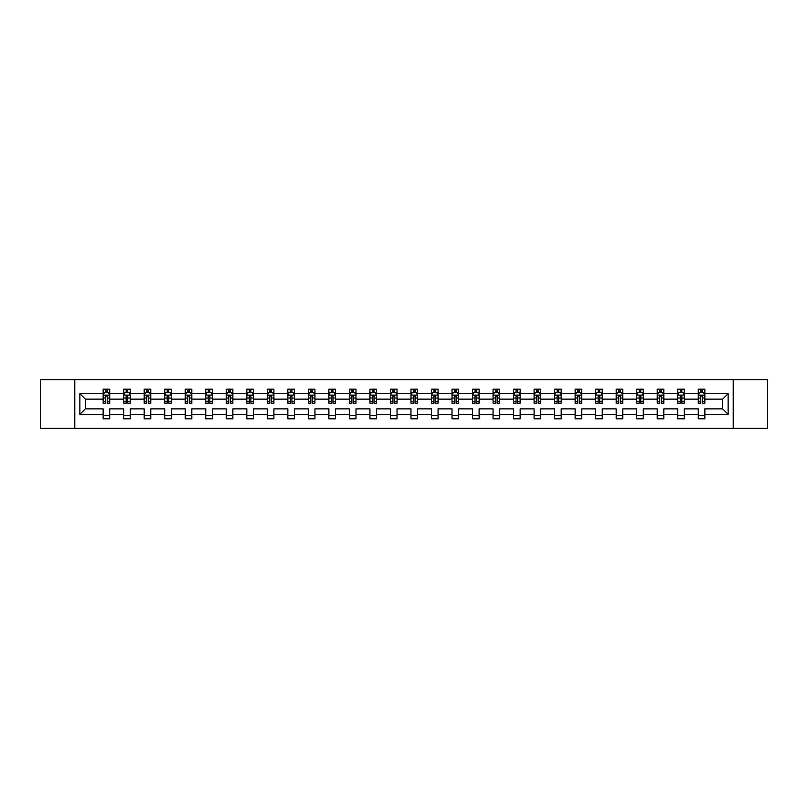 <?xml version="1.0" encoding="UTF-8"?>
<svg xmlns="http://www.w3.org/2000/svg" width="808" height="808" viewBox="0 0 808 808"><rect width="100%" height="100%" fill="white"/><g stroke="black" fill="none" stroke-linecap="round" stroke-linejoin="round"><path stroke-width="1.21" d="M733.199 379.659L40.4 379.659L40.4 428.341L767.6 428.341L767.6 379.659L733.199 379.659L733.199 428.341M704.849 414.393L704.849 408.868L722.615 408.868L728.139 414.393L704.849 414.393L704.849 418.796L698.274 418.796L698.274 414.393L684.325 414.393L684.325 418.796L677.75 418.796L677.75 414.393L663.812 414.393L663.812 418.796L657.227 418.796L657.227 414.393L643.289 414.393L643.289 418.796L636.714 418.796L636.714 414.393L622.766 414.393L622.766 418.796L616.191 418.796L616.191 414.393L602.243 414.393L602.243 418.796L595.668 418.796L595.668 414.393L581.72 414.393L581.72 418.796L575.145 418.796L575.145 414.393L561.196 414.393L561.196 418.796L554.621 418.796L554.621 414.393L540.683 414.393L540.683 418.796L534.098 418.796L534.098 414.393L520.16 414.393L520.16 418.796L513.575 418.796L513.575 414.393L499.637 414.393L499.637 418.796L493.062 418.796L493.062 414.393L479.114 414.393L479.114 418.796L472.539 418.796L472.539 414.393L458.591 414.393L458.591 418.796L452.015 418.796L452.015 414.393L438.067 414.393L438.067 418.796L431.492 418.796L431.492 414.393L417.554 414.393L417.554 418.796L410.969 418.796L410.969 414.393L397.031 414.393L397.031 418.796L390.446 418.796L390.446 414.393L376.508 414.393L376.508 418.796L369.933 418.796L369.933 414.393L355.985 414.393L355.985 418.796L349.409 418.796L349.409 414.393L335.461 414.393L335.461 418.796L328.886 418.796L328.886 414.393L314.938 414.393L314.938 418.796L308.363 418.796L308.363 414.393L294.425 414.393L294.425 418.796L287.84 418.796L287.84 414.393L273.902 414.393L273.902 418.796L267.317 418.796L267.317 414.393L253.379 414.393L253.379 418.796L246.804 418.796L246.804 414.393L232.856 414.393L232.856 418.796L226.28 418.796L226.28 414.393L212.332 414.393L212.332 418.796L205.757 418.796L205.757 414.393L191.809 414.393L191.809 418.796L185.234 418.796L185.234 414.393L171.286 414.393L171.286 418.796L164.711 418.796L164.711 414.393L150.773 414.393L150.773 418.796L144.188 418.796L144.188 414.393L130.25 414.393L130.25 418.796L123.675 418.796L123.675 414.393L109.726 414.393L109.726 418.796L103.151 418.796L103.151 414.393L79.861 414.393L79.861 393.607L103.151 393.607L103.151 389.204L109.726 389.204L109.726 393.607L123.675 393.607L123.675 389.204L130.25 389.204L130.25 393.607L144.188 393.607L144.188 389.204L150.773 389.204L150.773 393.607L164.711 393.607L164.711 389.204L171.286 389.204L171.286 393.607L185.234 393.607L185.234 389.204L191.809 389.204L191.809 393.607L205.757 393.607L205.757 389.204L212.332 389.204L212.332 393.607L226.28 393.607L226.28 389.204L232.856 389.204L232.856 393.607L246.804 393.607L246.804 389.204L253.379 389.204L253.379 393.607L267.317 393.607L267.317 389.204L273.902 389.204L273.902 393.607L287.84 393.607L287.84 389.204L294.425 389.204L294.425 393.607L308.363 393.607L308.363 389.204L314.938 389.204L314.938 393.607L328.886 393.607L328.886 389.204L335.461 389.204L335.461 393.607L349.409 393.607L349.409 389.204L355.985 389.204L355.985 393.607L369.933 393.607L369.933 389.204L376.508 389.204L376.508 393.607L390.446 393.607L390.446 389.204L397.031 389.204L397.031 393.607L410.969 393.607L410.969 389.204L417.554 389.204L417.554 393.607L431.492 393.607L431.492 389.204L438.067 389.204L438.067 393.607L452.015 393.607L452.015 389.204L458.591 389.204L458.591 393.607L472.539 393.607L472.539 389.204L479.114 389.204L479.114 393.607L493.062 393.607L493.062 389.204L499.637 389.204L499.637 393.607L513.575 393.607L513.575 389.204L520.16 389.204L520.16 393.607L534.098 393.607L534.098 389.204L540.683 389.204L540.683 393.607L554.621 393.607L554.621 389.204L561.196 389.204L561.196 393.607L575.145 393.607L575.145 389.204L581.72 389.204L581.72 393.607L595.668 393.607L595.668 389.204L602.243 389.204L602.243 393.607L616.191 393.607L616.191 389.204L622.766 389.204L622.766 393.607L636.714 393.607L636.714 389.204L643.289 389.204L643.289 393.607L657.227 393.607L657.227 389.204L663.812 389.204L663.812 393.607L677.75 393.607L677.75 389.204L684.325 389.204L684.325 393.607L698.274 393.607L698.274 389.204L704.849 389.204L704.849 393.607L728.139 393.607L728.139 414.393M74.801 428.341L74.801 379.659M698.274 393.607L698.274 399.132L684.325 399.132L684.325 393.607M684.325 414.393L684.325 408.868L698.274 408.868L698.274 414.393M677.75 393.607L677.75 399.132L663.812 399.132L663.812 393.607M663.812 414.393L663.812 408.868L677.75 408.868L677.75 414.393M657.227 393.607L657.227 399.132L643.289 399.132L643.289 393.607M643.289 414.393L643.289 408.868L657.227 408.868L657.227 414.393M636.714 393.607L636.714 399.132L622.766 399.132L622.766 393.607M622.766 414.393L622.766 408.868L636.714 408.868L636.714 414.393M616.191 393.607L616.191 399.132L602.243 399.132L602.243 393.607M602.243 414.393L602.243 408.868L616.191 408.868L616.191 414.393M595.668 393.607L595.668 399.132L581.72 399.132L581.72 393.607M581.72 414.393L581.72 408.868L595.668 408.868L595.668 414.393M575.145 393.607L575.145 399.132L561.196 399.132L561.196 393.607M561.196 414.393L561.196 408.868L575.145 408.868L575.145 414.393M554.621 393.607L554.621 399.132L540.683 399.132L540.683 393.607M540.683 414.393L540.683 408.868L554.621 408.868L554.621 414.393M534.098 393.607L534.098 399.132L520.16 399.132L520.16 393.607M520.16 414.393L520.16 408.868L534.098 408.868L534.098 414.393M513.575 393.607L513.575 399.132L499.637 399.132L499.637 393.607M499.637 414.393L499.637 408.868L513.575 408.868L513.575 414.393M493.062 393.607L493.062 399.132L479.114 399.132L479.114 393.607M479.114 414.393L479.114 408.868L493.062 408.868L493.062 414.393M472.539 393.607L472.539 399.132L458.591 399.132L458.591 393.607M458.591 414.393L458.591 408.868L472.539 408.868L472.539 414.393M452.015 393.607L452.015 399.132L438.067 399.132L438.067 393.607M438.067 414.393L438.067 408.868L452.015 408.868L452.015 414.393M431.492 393.607L431.492 399.132L417.554 399.132L417.554 393.607M417.554 414.393L417.554 408.868L431.492 408.868L431.492 414.393M410.969 393.607L410.969 399.132L397.031 399.132L397.031 393.607M397.031 414.393L397.031 408.868L410.969 408.868L410.969 414.393M390.446 393.607L390.446 399.132L376.508 399.132L376.508 393.607M376.508 414.393L376.508 408.868L390.446 408.868L390.446 414.393M369.933 393.607L369.933 399.132L355.985 399.132L355.985 393.607M355.985 414.393L355.985 408.868L369.933 408.868L369.933 414.393M349.409 393.607L349.409 399.132L335.461 399.132L335.461 393.607M335.461 414.393L335.461 408.868L349.409 408.868L349.409 414.393M328.886 393.607L328.886 399.132L314.938 399.132L314.938 393.607M314.938 414.393L314.938 408.868L328.886 408.868L328.886 414.393M308.363 393.607L308.363 399.132L294.425 399.132L294.425 393.607M294.425 414.393L294.425 408.868L308.363 408.868L308.363 414.393M287.84 393.607L287.84 399.132L273.902 399.132L273.902 393.607M273.902 414.393L273.902 408.868L287.84 408.868L287.84 414.393M267.317 393.607L267.317 399.132L253.379 399.132L253.379 393.607M253.379 414.393L253.379 408.868L267.317 408.868L267.317 414.393M246.804 393.607L246.804 399.132L232.856 399.132L232.856 393.607M232.856 414.393L232.856 408.868L246.804 408.868L246.804 414.393M226.28 393.607L226.28 399.132L212.332 399.132L212.332 393.607M212.332 414.393L212.332 408.868L226.28 408.868L226.28 414.393M205.757 393.607L205.757 399.132L191.809 399.132L191.809 393.607M191.809 414.393L191.809 408.868L205.757 408.868L205.757 414.393M185.234 393.607L185.234 399.132L171.286 399.132L171.286 393.607M171.286 414.393L171.286 408.868L185.234 408.868L185.234 414.393M164.711 393.607L164.711 399.132L150.773 399.132L150.773 393.607M150.773 414.393L150.773 408.868L164.711 408.868L164.711 414.393M144.188 393.607L144.188 399.132L130.25 399.132L130.25 393.607M130.25 414.393L130.25 408.868L144.188 408.868L144.188 414.393M123.675 393.607L123.675 399.132L109.726 399.132L109.726 393.607M109.726 414.393L109.726 408.868L123.675 408.868L123.675 414.393M103.151 393.607L103.151 399.132L85.385 399.132L85.385 408.868L103.151 408.868L103.151 414.393M79.861 393.607L85.385 399.132M722.615 408.868L722.615 399.132L704.849 399.132L704.849 393.607M700.778 392.486L702.354 392.486M680.255 392.486L681.831 392.486M659.732 392.486L661.308 392.486M639.209 392.486L640.784 392.486M618.686 392.486L620.261 392.486M598.162 392.486L599.748 392.486M577.639 392.486L579.225 392.486M557.126 392.486L558.702 392.486M536.603 392.486L538.178 392.486M516.08 392.486L517.655 392.486M495.556 392.486L497.132 392.486M475.033 392.486L476.619 392.486M454.51 392.486L456.096 392.486M433.997 392.486L435.573 392.486M413.474 392.486L415.049 392.486M392.951 392.486L394.526 392.486M372.427 392.486L374.003 392.486M351.904 392.486L353.49 392.486M331.381 392.486L332.967 392.486M310.868 392.486L312.444 392.486M290.345 392.486L291.92 392.486M269.821 392.486L271.397 392.486M249.298 392.486L250.874 392.486M228.775 392.486L230.361 392.486M208.252 392.486L209.838 392.486M187.739 392.486L189.314 392.486M167.216 392.486L168.791 392.486M146.692 392.486L148.268 392.486M126.169 392.486L127.745 392.486M105.646 392.486L107.222 392.486M103.151 415.514L109.726 415.514M123.675 415.514L130.25 415.514M144.188 415.514L150.773 415.514M164.711 415.514L171.286 415.514M185.234 415.514L191.809 415.514M205.757 415.514L212.332 415.514M226.28 415.514L232.856 415.514M246.804 415.514L253.379 415.514M267.317 415.514L273.902 415.514M287.84 415.514L294.425 415.514M308.363 415.514L314.938 415.514M328.886 415.514L335.461 415.514M349.409 415.514L355.985 415.514M369.933 415.514L376.508 415.514M390.446 415.514L397.031 415.514M410.969 415.514L417.554 415.514M431.492 415.514L438.067 415.514M452.015 415.514L458.591 415.514M472.539 415.514L479.114 415.514M493.062 415.514L499.637 415.514M513.575 415.514L520.16 415.514M534.098 415.514L540.683 415.514M554.621 415.514L561.196 415.514M575.145 415.514L581.72 415.514M595.668 415.514L602.243 415.514M616.191 415.514L622.766 415.514M636.714 415.514L643.289 415.514M657.227 415.514L663.812 415.514M677.75 415.514L684.325 415.514M698.274 415.514L704.849 415.514M85.385 408.868L79.861 414.393M728.139 393.607L722.615 399.132M107.222 390.91L105.646 390.91M104.383 392.708L103.151 392.708L103.151 389.204L105.646 389.204L105.646 392.557M103.151 401.566L103.151 403.212L105.646 403.212L105.646 401.566L103.151 401.566L103.151 399.132M109.726 399.132L109.726 403.212L107.222 403.212L107.222 396.173L105.646 396.173L105.646 401.566M108.494 392.708L109.726 392.708L109.726 389.204L107.222 389.204L107.222 392.557M109.726 395.183L108.413 392.557L104.464 392.557L103.151 395.183M127.745 390.91L126.169 390.91M124.907 392.708L123.675 392.708L123.675 389.204L126.169 389.204L126.169 392.557M123.675 401.566L123.675 403.212L126.169 403.212L126.169 401.566L123.675 401.566L123.675 399.132M130.25 399.132L130.25 403.212L127.745 403.212L127.745 396.173L126.169 396.173L126.169 401.566M129.007 392.708L130.25 392.708L130.25 389.204L127.745 389.204L127.745 392.557M130.25 395.183L128.937 392.557L124.987 392.557L123.675 395.183M148.268 390.91L146.692 390.91M145.43 392.708L144.188 392.708L144.188 389.204L146.692 389.204L146.692 392.557M144.188 401.566L144.188 403.212L146.692 403.212L146.692 401.566L144.188 401.566L144.188 399.132M150.773 399.132L150.773 403.212L148.268 403.212L148.268 396.173L146.692 396.173L146.692 401.566M149.531 392.708L150.773 392.708L150.773 389.204L148.268 389.204L148.268 392.557M150.773 395.183L149.45 392.557L145.511 392.557L144.188 395.183M168.791 390.91L167.216 390.91M165.953 392.708L164.711 392.708L164.711 389.204L167.216 389.204L167.216 392.557M164.711 401.566L164.711 403.212L167.216 403.212L167.216 401.566L164.711 401.566L164.711 399.132M171.286 399.132L171.286 403.212L168.791 403.212L168.791 396.173L167.216 396.173L167.216 401.566M170.054 392.708L171.286 392.708L171.286 389.204L168.791 389.204L168.791 392.557M171.286 395.183L169.973 392.557L166.024 392.557L164.711 395.183M189.314 390.91L187.739 390.91M186.476 392.708L185.234 392.708L185.234 389.204L187.739 389.204L187.739 392.557M185.234 401.566L185.234 403.212L187.739 403.212L187.739 401.566L185.234 401.566L185.234 399.132M191.809 399.132L191.809 403.212L189.314 403.212L189.314 396.173L187.739 396.173L187.739 401.566M190.577 392.708L191.809 392.708L191.809 389.204L189.314 389.204L189.314 392.557M191.809 395.183L190.496 392.557L186.547 392.557L185.234 395.183M209.838 390.91L208.252 390.91M206.989 392.708L205.757 392.708L205.757 389.204L208.252 389.204L208.252 392.557M205.757 401.566L205.757 403.212L208.252 403.212L208.252 401.566L205.757 401.566L205.757 399.132M212.332 399.132L212.332 403.212L209.838 403.212L209.838 396.173L208.252 396.173L208.252 401.566M211.1 392.708L212.332 392.708L212.332 389.204L209.838 389.204L209.838 392.557M212.332 395.183L211.019 392.557L207.07 392.557L205.757 395.183M230.361 390.91L228.775 390.91M227.513 392.708L226.28 392.708L226.28 389.204L228.775 389.204L228.775 392.557M226.28 401.566L226.28 403.212L228.775 403.212L228.775 401.566L226.28 401.566L226.28 399.132M232.856 399.132L232.856 403.212L230.361 403.212L230.361 396.173L228.775 396.173L228.775 401.566M231.623 392.708L232.856 392.708L232.856 389.204L230.361 389.204L230.361 392.557M232.856 395.183L231.542 392.557L227.593 392.557L226.28 395.183M250.874 390.91L249.298 390.91M248.036 392.708L246.804 392.708L246.804 389.204L249.298 389.204L249.298 392.557M246.804 401.566L246.804 403.212L249.298 403.212L249.298 401.566L246.804 401.566L246.804 399.132M253.379 399.132L253.379 403.212L250.874 403.212L250.874 396.173L249.298 396.173L249.298 401.566M252.136 392.708L253.379 392.708L253.379 389.204L250.874 389.204L250.874 392.557M253.379 395.183L252.066 392.557L248.117 392.557L246.804 395.183M271.397 390.91L269.821 390.91M268.559 392.708L267.317 392.708L267.317 389.204L269.821 389.204L269.821 392.557M267.317 401.566L267.317 403.212L269.821 403.212L269.821 401.566L267.317 401.566L267.317 399.132M273.902 399.132L273.902 403.212L271.397 403.212L271.397 396.173L269.821 396.173L269.821 401.566M272.66 392.708L273.902 392.708L273.902 389.204L271.397 389.204L271.397 392.557M273.902 395.183L272.579 392.557L268.64 392.557L267.317 395.183M291.92 390.91L290.345 390.91M289.082 392.708L287.84 392.708L287.84 389.204L290.345 389.204L290.345 392.557M287.84 401.566L287.84 403.212L290.345 403.212L290.345 401.566L287.84 401.566L287.84 399.132M294.425 399.132L294.425 403.212L291.92 403.212L291.92 396.173L290.345 396.173L290.345 401.566M293.183 392.708L294.425 392.708L294.425 389.204L291.92 389.204L291.92 392.557M294.425 395.183L293.102 392.557L289.163 392.557L287.84 395.183M312.444 390.91L310.868 390.91M309.605 392.708L308.363 392.708L308.363 389.204L310.868 389.204L310.868 392.557M308.363 401.566L308.363 403.212L310.868 403.212L310.868 401.566L308.363 401.566L308.363 399.132M314.938 399.132L314.938 403.212L312.444 403.212L312.444 396.173L310.868 396.173L310.868 401.566M313.706 392.708L314.938 392.708L314.938 389.204L312.444 389.204L312.444 392.557M314.938 395.183L313.625 392.557L309.676 392.557L308.363 395.183M332.967 390.91L331.381 390.91M330.119 392.708L328.886 392.708L328.886 389.204L331.381 389.204L331.381 392.557M328.886 401.566L328.886 403.212L331.381 403.212L331.381 401.566L328.886 401.566L328.886 399.132M335.461 399.132L335.461 403.212L332.967 403.212L332.967 396.173L331.381 396.173L331.381 401.566M334.229 392.708L335.461 392.708L335.461 389.204L332.967 389.204L332.967 392.557M335.461 395.183L334.148 392.557L330.199 392.557L328.886 395.183M353.49 390.91L351.904 390.91M350.642 392.708L349.409 392.708L349.409 389.204L351.904 389.204L351.904 392.557M349.409 401.566L349.409 403.212L351.904 403.212L351.904 401.566L349.409 401.566L349.409 399.132M355.985 399.132L355.985 403.212L353.49 403.212L353.49 396.173L351.904 396.173L351.904 401.566M354.752 392.708L355.985 392.708L355.985 389.204L353.49 389.204L353.49 392.557M355.985 395.183L354.672 392.557L350.723 392.557L349.409 395.183M374.003 390.91L372.427 390.91M371.165 392.708L369.933 392.708L369.933 389.204L372.427 389.204L372.427 392.557M369.933 401.566L369.933 403.212L372.427 403.212L372.427 401.566L369.933 401.566L369.933 399.132M376.508 399.132L376.508 403.212L374.003 403.212L374.003 396.173L372.427 396.173L372.427 401.566M375.266 392.708L376.508 392.708L376.508 389.204L374.003 389.204L374.003 392.557M376.508 395.183L375.195 392.557L371.246 392.557L369.933 395.183M394.526 390.91L392.951 390.91M391.688 392.708L390.446 392.708L390.446 389.204L392.951 389.204L392.951 392.557M390.446 401.566L390.446 403.212L392.951 403.212L392.951 401.566L390.446 401.566L390.446 399.132M397.031 399.132L397.031 403.212L394.526 403.212L394.526 396.173L392.951 396.173L392.951 401.566M395.789 392.708L397.031 392.708L397.031 389.204L394.526 389.204L394.526 392.557M397.031 395.183L395.708 392.557L391.769 392.557L390.446 395.183M415.049 390.91L413.474 390.91M412.211 392.708L410.969 392.708L410.969 389.204L413.474 389.204L413.474 392.557M410.969 401.566L410.969 403.212L413.474 403.212L413.474 401.566L410.969 401.566L410.969 399.132M417.554 399.132L417.554 403.212L415.049 403.212L415.049 396.173L413.474 396.173L413.474 401.566M416.312 392.708L417.554 392.708L417.554 389.204L415.049 389.204L415.049 392.557M417.554 395.183L416.231 392.557L412.292 392.557L410.969 395.183M435.573 390.91L433.997 390.91M432.734 392.708L431.492 392.708L431.492 389.204L433.997 389.204L433.997 392.557M431.492 401.566L431.492 403.212L433.997 403.212L433.997 401.566L431.492 401.566L431.492 399.132M438.067 399.132L438.067 403.212L435.573 403.212L435.573 396.173L433.997 396.173L433.997 401.566M436.835 392.708L438.067 392.708L438.067 389.204L435.573 389.204L435.573 392.557M438.067 395.183L436.754 392.557L432.805 392.557L431.492 395.183M456.096 390.91L454.51 390.91M453.248 392.708L452.015 392.708L452.015 389.204L454.51 389.204L454.51 392.557M452.015 401.566L452.015 403.212L454.51 403.212L454.51 401.566L452.015 401.566L452.015 399.132M458.591 399.132L458.591 403.212L456.096 403.212L456.096 396.173L454.51 396.173L454.51 401.566M457.358 392.708L458.591 392.708L458.591 389.204L456.096 389.204L456.096 392.557M458.591 395.183L457.278 392.557L453.328 392.557L452.015 395.183M476.619 390.91L475.033 390.91M473.771 392.708L472.539 392.708L472.539 389.204L475.033 389.204L475.033 392.557M472.539 401.566L472.539 403.212L475.033 403.212L475.033 401.566L472.539 401.566L472.539 399.132M479.114 399.132L479.114 403.212L476.619 403.212L476.619 396.173L475.033 396.173L475.033 401.566M477.881 392.708L479.114 392.708L479.114 389.204L476.619 389.204L476.619 392.557M479.114 395.183L477.801 392.557L473.852 392.557L472.539 395.183M497.132 390.91L495.556 390.91M494.294 392.708L493.062 392.708L493.062 389.204L495.556 389.204L495.556 392.557M493.062 401.566L493.062 403.212L495.556 403.212L495.556 401.566L493.062 401.566L493.062 399.132M499.637 399.132L499.637 403.212L497.132 403.212L497.132 396.173L495.556 396.173L495.556 401.566M498.395 392.708L499.637 392.708L499.637 389.204L497.132 389.204L497.132 392.557M499.637 395.183L498.324 392.557L494.375 392.557L493.062 395.183M517.655 390.91L516.08 390.91M514.817 392.708L513.575 392.708L513.575 389.204L516.08 389.204L516.08 392.557M513.575 401.566L513.575 403.212L516.08 403.212L516.08 401.566L513.575 401.566L513.575 399.132M520.16 399.132L520.16 403.212L517.655 403.212L517.655 396.173L516.08 396.173L516.08 401.566M518.918 392.708L520.16 392.708L520.16 389.204L517.655 389.204L517.655 392.557M520.16 395.183L518.837 392.557L514.898 392.557L513.575 395.183M538.178 390.91L536.603 390.91M535.34 392.708L534.098 392.708L534.098 389.204L536.603 389.204L536.603 392.557M534.098 401.566L534.098 403.212L536.603 403.212L536.603 401.566L534.098 401.566L534.098 399.132M540.683 399.132L540.683 403.212L538.178 403.212L538.178 396.173L536.603 396.173L536.603 401.566M539.441 392.708L540.683 392.708L540.683 389.204L538.178 389.204L538.178 392.557M540.683 395.183L539.36 392.557L535.421 392.557L534.098 395.183M558.702 390.91L557.126 390.91M555.864 392.708L554.621 392.708L554.621 389.204L557.126 389.204L557.126 392.557M554.621 401.566L554.621 403.212L557.126 403.212L557.126 401.566L554.621 401.566L554.621 399.132M561.196 399.132L561.196 403.212L558.702 403.212L558.702 396.173L557.126 396.173L557.126 401.566M559.964 392.708L561.196 392.708L561.196 389.204L558.702 389.204L558.702 392.557M561.196 395.183L559.883 392.557L555.934 392.557L554.621 395.183M579.225 390.91L577.639 390.91M576.377 392.708L575.145 392.708L575.145 389.204L577.639 389.204L577.639 392.557M575.145 401.566L575.145 403.212L577.639 403.212L577.639 401.566L575.145 401.566L575.145 399.132M581.72 399.132L581.72 403.212L579.225 403.212L579.225 396.173L577.639 396.173L577.639 401.566M580.487 392.708L581.72 392.708L581.72 389.204L579.225 389.204L579.225 392.557M581.72 395.183L580.407 392.557L576.457 392.557L575.145 395.183M599.748 390.91L598.162 390.91M596.9 392.708L595.668 392.708L595.668 389.204L598.162 389.204L598.162 392.557M595.668 401.566L595.668 403.212L598.162 403.212L598.162 401.566L595.668 401.566L595.668 399.132M602.243 399.132L602.243 403.212L599.748 403.212L599.748 396.173L598.162 396.173L598.162 401.566M601.011 392.708L602.243 392.708L602.243 389.204L599.748 389.204L599.748 392.557M602.243 395.183L600.93 392.557L596.981 392.557L595.668 395.183M620.261 390.91L618.686 390.91M617.423 392.708L616.191 392.708L616.191 389.204L618.686 389.204L618.686 392.557M616.191 401.566L616.191 403.212L618.686 403.212L618.686 401.566L616.191 401.566L616.191 399.132M622.766 399.132L622.766 403.212L620.261 403.212L620.261 396.173L618.686 396.173L618.686 401.566M621.524 392.708L622.766 392.708L622.766 389.204L620.261 389.204L620.261 392.557M622.766 395.183L621.453 392.557L617.504 392.557L616.191 395.183M640.784 390.91L639.209 390.91M637.946 392.708L636.714 392.708L636.714 389.204L639.209 389.204L639.209 392.557M636.714 401.566L636.714 403.212L639.209 403.212L639.209 401.566L636.714 401.566L636.714 399.132M643.289 399.132L643.289 403.212L640.784 403.212L640.784 396.173L639.209 396.173L639.209 401.566M642.047 392.708L643.289 392.708L643.289 389.204L640.784 389.204L640.784 392.557M643.289 395.183L641.976 392.557L638.027 392.557L636.714 395.183M661.308 390.91L659.732 390.91M658.47 392.708L657.227 392.708L657.227 389.204L659.732 389.204L659.732 392.557M657.227 401.566L657.227 403.212L659.732 403.212L659.732 401.566L657.227 401.566L657.227 399.132M663.812 399.132L663.812 403.212L661.308 403.212L661.308 396.173L659.732 396.173L659.732 401.566M662.57 392.708L663.812 392.708L663.812 389.204L661.308 389.204L661.308 392.557M663.812 395.183L662.489 392.557L658.55 392.557L657.227 395.183M681.831 390.91L680.255 390.91M678.993 392.708L677.75 392.708L677.75 389.204L680.255 389.204L680.255 392.557M677.75 401.566L677.75 403.212L680.255 403.212L680.255 401.566L677.75 401.566L677.75 399.132M684.325 399.132L684.325 403.212L681.831 403.212L681.831 396.173L680.255 396.173L680.255 401.566M683.093 392.708L684.325 392.708L684.325 389.204L681.831 389.204L681.831 392.557M684.325 395.183L683.013 392.557L679.063 392.557L677.75 395.183M702.354 390.91L700.778 390.91M699.506 392.708L698.274 392.708L698.274 389.204L700.778 389.204L700.778 392.557M698.274 401.566L698.274 403.212L700.778 403.212L700.778 401.566L698.274 401.566L698.274 399.132M704.849 399.132L704.849 403.212L702.354 403.212L702.354 396.173L700.778 396.173L700.778 401.566M703.616 392.708L704.849 392.708L704.849 389.204L702.354 389.204L702.354 392.557M704.849 395.183L703.536 392.557L699.587 392.557L698.274 395.183M109.696 395.122L103.182 395.122M109.726 401.566L107.222 401.566M105.646 398.031L103.151 398.031M109.726 398.031L107.222 398.031M107.222 391.749L105.646 391.749M130.219 395.122L123.705 395.122M130.25 401.566L127.745 401.566M126.169 398.031L123.675 398.031M130.25 398.031L127.745 398.031M127.745 391.749L126.169 391.749M150.732 395.122L144.228 395.122M150.773 401.566L148.268 401.566M146.692 398.031L144.188 398.031M150.773 398.031L148.268 398.031M148.268 391.749L146.692 391.749M171.256 395.122L164.751 395.122M171.286 401.566L168.791 401.566M167.216 398.031L164.711 398.031M171.286 398.031L168.791 398.031M168.791 391.749L167.216 391.749M191.779 395.122L185.264 395.122M191.809 401.566L189.314 401.566M187.739 398.031L185.234 398.031M191.809 398.031L189.314 398.031M189.314 391.749L187.739 391.749M212.302 395.122L205.787 395.122M212.332 401.566L209.838 401.566M208.252 398.031L205.757 398.031M212.332 398.031L209.838 398.031M209.838 391.749L208.252 391.749M232.825 395.122L226.311 395.122M232.856 401.566L230.361 401.566M228.775 398.031L226.28 398.031M232.856 398.031L230.361 398.031M230.361 391.749L228.775 391.749M253.348 395.122L246.834 395.122M253.379 401.566L250.874 401.566M249.298 398.031L246.804 398.031M253.379 398.031L250.874 398.031M250.874 391.749L249.298 391.749M273.861 395.122L267.357 395.122M273.902 401.566L271.397 401.566M269.821 398.031L267.317 398.031M273.902 398.031L271.397 398.031M271.397 391.749L269.821 391.749M294.385 395.122L287.88 395.122M294.425 401.566L291.92 401.566M290.345 398.031L287.84 398.031M294.425 398.031L291.92 398.031M291.92 391.749L290.345 391.749M314.908 395.122L308.393 395.122M314.938 401.566L312.444 401.566M310.868 398.031L308.363 398.031M314.938 398.031L312.444 398.031M312.444 391.749L310.868 391.749M335.431 395.122L328.917 395.122M335.461 401.566L332.967 401.566M331.381 398.031L328.886 398.031M335.461 398.031L332.967 398.031M332.967 391.749L331.381 391.749M355.954 395.122L349.44 395.122M355.985 401.566L353.49 401.566M351.904 398.031L349.409 398.031M355.985 398.031L353.49 398.031M353.49 391.749L351.904 391.749M376.478 395.122L369.963 395.122M376.508 401.566L374.003 401.566M372.427 398.031L369.933 398.031M376.508 398.031L374.003 398.031M374.003 391.749L372.427 391.749M396.991 395.122L390.486 395.122M397.031 401.566L394.526 401.566M392.951 398.031L390.446 398.031M397.031 398.031L394.526 398.031M394.526 391.749L392.951 391.749M417.514 395.122L411.009 395.122M417.554 401.566L415.049 401.566M413.474 398.031L410.969 398.031M417.554 398.031L415.049 398.031M415.049 391.749L413.474 391.749M438.037 395.122L431.522 395.122M438.067 401.566L435.573 401.566M433.997 398.031L431.492 398.031M438.067 398.031L435.573 398.031M435.573 391.749L433.997 391.749M458.56 395.122L452.046 395.122M458.591 401.566L456.096 401.566M454.51 398.031L452.015 398.031M458.591 398.031L456.096 398.031M456.096 391.749L454.51 391.749M479.083 395.122L472.569 395.122M479.114 401.566L476.619 401.566M475.033 398.031L472.539 398.031M479.114 398.031L476.619 398.031M476.619 391.749L475.033 391.749M499.607 395.122L493.092 395.122M499.637 401.566L497.132 401.566M495.556 398.031L493.062 398.031M499.637 398.031L497.132 398.031M497.132 391.749L495.556 391.749M520.12 395.122L513.615 395.122M520.16 401.566L517.655 401.566M516.08 398.031L513.575 398.031M520.16 398.031L517.655 398.031M517.655 391.749L516.08 391.749M540.643 395.122L534.139 395.122M540.683 401.566L538.178 401.566M536.603 398.031L534.098 398.031M540.683 398.031L538.178 398.031M538.178 391.749L536.603 391.749M561.166 395.122L554.652 395.122M561.196 401.566L558.702 401.566M557.126 398.031L554.621 398.031M561.196 398.031L558.702 398.031M558.702 391.749L557.126 391.749M581.689 395.122L575.175 395.122M581.72 401.566L579.225 401.566M577.639 398.031L575.145 398.031M581.72 398.031L579.225 398.031M579.225 391.749L577.639 391.749M602.212 395.122L595.698 395.122M602.243 401.566L599.748 401.566M598.162 398.031L595.668 398.031M602.243 398.031L599.748 398.031M599.748 391.749L598.162 391.749M622.736 395.122L616.221 395.122M622.766 401.566L620.261 401.566M618.686 398.031L616.191 398.031M622.766 398.031L620.261 398.031M620.261 391.749L618.686 391.749M643.249 395.122L636.744 395.122M643.289 401.566L640.784 401.566M639.209 398.031L636.714 398.031M643.289 398.031L640.784 398.031M640.784 391.749L639.209 391.749M663.772 395.122L657.268 395.122M663.812 401.566L661.308 401.566M659.732 398.031L657.227 398.031M663.812 398.031L661.308 398.031M661.308 391.749L659.732 391.749M684.295 395.122L677.781 395.122M684.325 401.566L681.831 401.566M680.255 398.031L677.75 398.031M684.325 398.031L681.831 398.031M681.831 391.749L680.255 391.749M704.818 395.122L698.304 395.122M704.849 401.566L702.354 401.566M700.778 398.031L698.274 398.031M704.849 398.031L702.354 398.031M702.354 391.749L700.778 391.749"/></g></svg>
